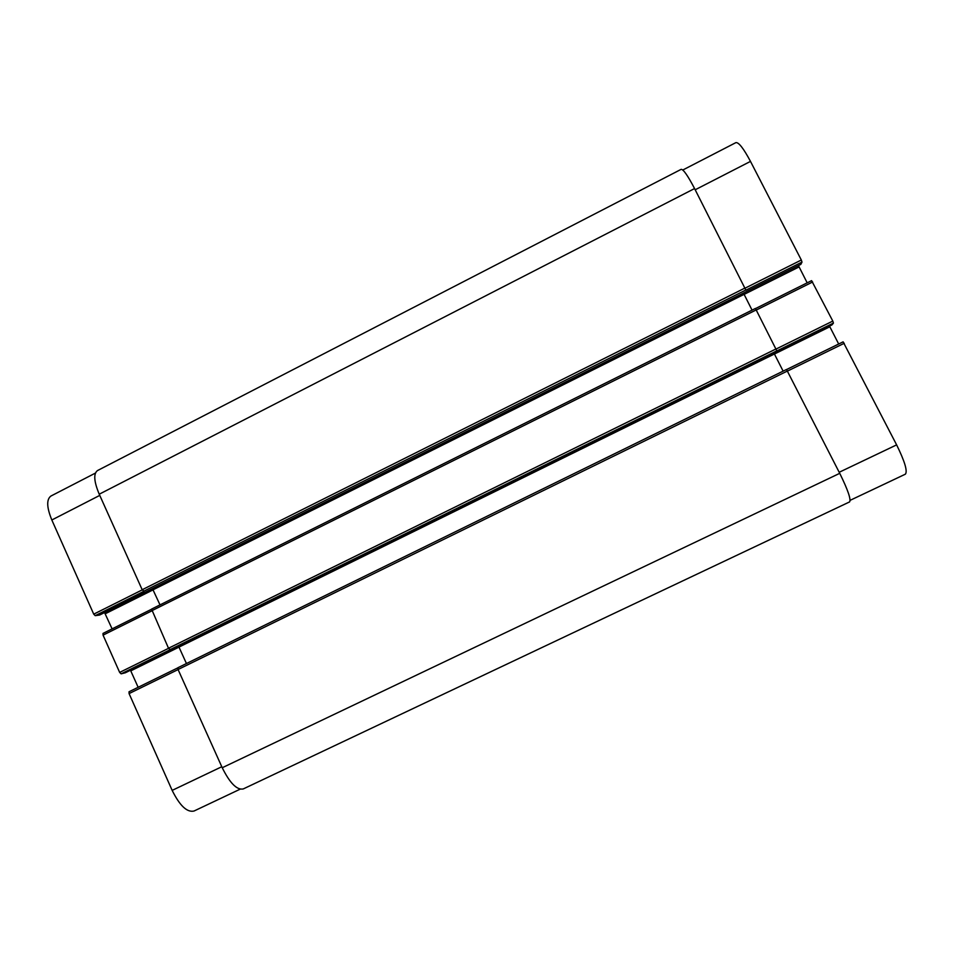 <?xml version="1.0" encoding="UTF-8"?>
<svg xmlns="http://www.w3.org/2000/svg" width="954" height="954" viewBox="0 0 954 954"><rect width="100%" height="100%" fill="white"/><g stroke="black" fill="none" stroke-linecap="round" stroke-linejoin="round"><path stroke-width="1.43" d="M99.669 615.008L800.823 264.389L801.992 262.1L801.324 260.013L750.488 161.393C743.595 148.478 738.742 142.218 735.916 142.611L682.802 170.015M807.179 282.837L798.426 265.582M125.368 672.761L832.007 324.873L833.426 323.096L832.806 321.081L811.604 280.643L755.58 308.547L811.604 280.643M838.685 344.012L829.491 326.101M905.191 474.233L905.394 474.162C907.683 471.204 904.762 461.438 896.629 444.874L843.121 341.842L786.633 369.532M194.366 810.828L193.984 811.043C187.044 812.593 179.769 805.713 172.161 790.389L129.076 693.582L129.04 691.757L177.802 667.872L129.04 691.757M138.151 687.297L130.483 670.245M125.32 672.785L121.122 673.846L119.655 672.415L103.068 635.137L103.02 633.408L151.376 609.356M112.107 628.889L104.558 612.563M99.598 615.044L95.221 615.664L93.73 614.161L51.826 519.99C46.674 507.361 46.376 499.383 50.944 496.032L95.388 473.101M178.708 646.502L186.447 663.543M222.234 767.743C229.89 783.139 236.89 790.21 243.234 788.946L849.62 501.887C851.123 499.312 847.832 489.796 839.735 473.327L786.513 369.484L177.945 667.705L178.064 669.505L222.234 767.743L839.735 473.327M801.992 262.1L745.885 290.171L694.572 188.558C687.822 175.667 683.35 169.252 681.156 169.335L97.463 470.584C93.373 473.697 93.957 481.567 99.228 494.208L142.182 589.739L144.054 591.23L95.221 615.664M152.449 588.618L160.01 604.896M833.426 323.096L776.866 350.953L755.425 308.452L151.555 609.105L168.5 648.243L170.325 649.626L121.122 673.846M783.127 371.142L774.099 353.374M752.05 310.133L743.452 293.069M221.781 766.73L172.161 790.389M178.088 669.577L129.076 693.582M179.03 647.11L130.817 670.841M168.536 648.338L119.655 672.415M151.71 610.93L103.068 635.137M153.212 589.799L105.345 613.72M142.253 589.87L93.73 614.161M99.753 495.388L51.826 519.99M839.198 472.266L896.629 444.874M787.587 371.034L844.254 343.273M774.421 354.041L829.813 326.781M776.317 348.914L832.806 321.081M756.462 309.967L812.653 281.99M744.048 294.428L798.999 266.965M745.289 288.06L801.324 260.013M695.192 189.774L750.488 161.393M694.572 188.558L99.228 494.208M745.217 287.917L142.182 589.739M745.956 289.956L143.625 591.277M744.025 294.381L153.189 589.751M756.391 309.835L151.662 610.798M776.27 348.818L168.5 648.243M776.961 350.786L169.907 649.722M774.409 354.006L179.018 647.074M787.551 370.963L178.064 669.505M193.984 811.043L240.134 789.185M103.02 633.408L151.376 609.332M850.133 500.325L905.394 474.162M786.621 369.52L843.121 341.842M800.823 264.389L99.633 615.032M755.425 308.452L151.555 609.105M831.995 324.873L125.344 672.773M786.513 369.484L177.945 667.705"/></g></svg>
